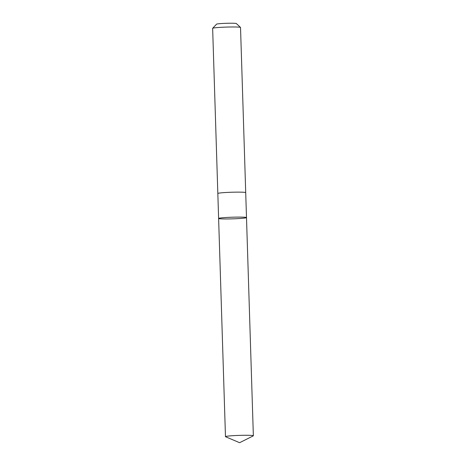 <?xml version="1.0" encoding="UTF-8"?>
<svg xmlns="http://www.w3.org/2000/svg" width="466" height="466" viewBox="0 0 466 466"><rect width="100%" height="100%" fill="white"/><g stroke="black" fill="none" stroke-linecap="round" stroke-linejoin="round"><path stroke-width="0.7" d="M218.618 218.467L212.642 28.344A13.945 0.827 -1.8 0 1 212.665 28.292A13.945 0.827 -1.8 0 1 226.558 27.08A13.945 0.827 -1.8 0 1 240.497 27.418A13.945 0.827 -1.8 0 1 240.526 27.465L245.716 192.627A13.945 0.827 -1.8 0 1 245.716 192.639A13.945 0.827 -1.8 0 0 231.748 192.237A13.945 0.827 -1.8 0 0 217.832 193.501A13.945 0.827 -1.8 0 1 217.832 193.501L217.838 193.501A13.945 0.827 -1.8 0 1 231.765 192.237A13.945 0.827 -1.8 0 1 245.71 192.627L246.497 217.587A13.945 0.827 178.2 0 0 232.551 217.203A13.945 0.827 178.2 0 0 218.618 218.461A13.945 0.827 178.2 0 0 218.618 218.467A13.945 0.827 178.2 0 0 218.618 218.467A13.945 0.827 178.2 0 0 232.586 218.851A13.945 0.827 178.2 0 0 246.497 217.587A13.945 0.827 178.2 0 0 232.551 217.203A13.945 0.827 178.2 0 0 218.618 218.461L225.474 436.648A13.945 0.827 -1.8 0 1 239.407 435.384A13.945 0.827 -1.8 0 1 253.358 435.774L253.358 435.774A13.945 0.827 -1.8 0 1 253.248 435.879L239.617 442.7L225.591 436.753A13.945 0.827 -1.8 0 1 225.474 436.648L225.474 436.648M212.665 28.292L216.556 24.162A9.92 0.588 -1.8 0 1 226.441 23.3A9.92 0.588 -1.8 0 1 236.355 23.545L240.497 27.418M246.497 217.587L253.358 435.774"/></g></svg>
